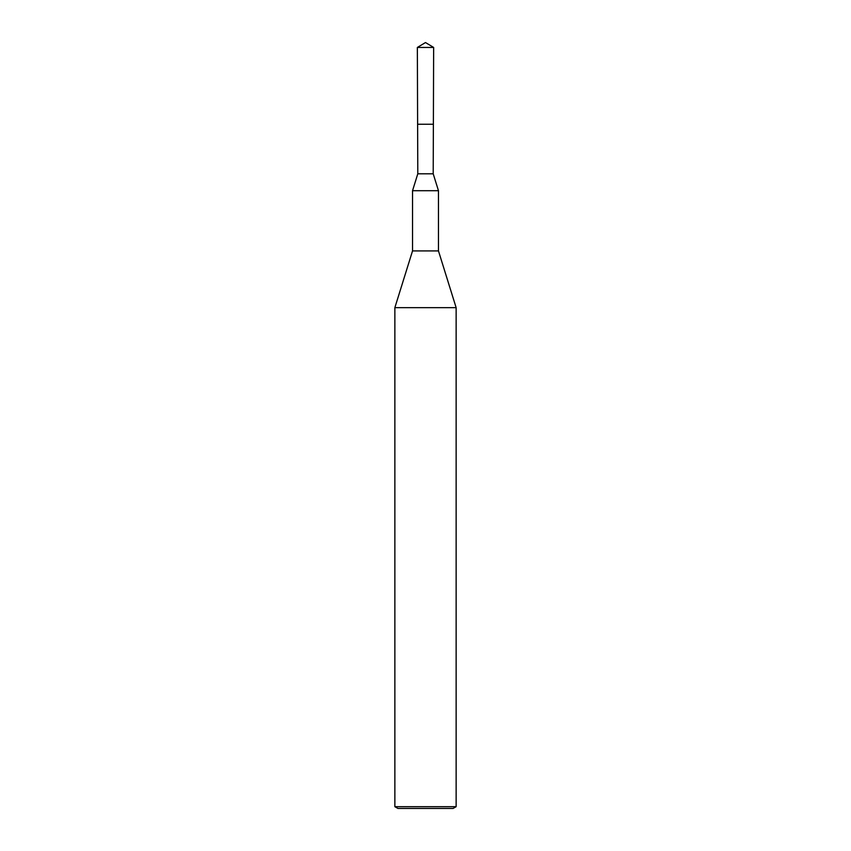 <?xml version="1.0" encoding="UTF-8"?>
<svg xmlns="http://www.w3.org/2000/svg" width="851" height="851" viewBox="0 0 851 851"><rect width="100%" height="100%" fill="white"/><g stroke="black" fill="none" stroke-linecap="round" stroke-linejoin="round"><path stroke-width="1.28" d="M433.648 47.443L433.202 173.795L417.798 173.795L417.618 124.246L433.382 124.246L417.618 124.246L417.352 47.443L425.5 42.55L433.648 47.443L417.352 47.443L417.618 124.246M394.864 307.647L456.136 307.647L438.467 250.917L438.467 190.709L412.533 190.709L412.533 250.917L394.864 307.647L394.864 806.684L456.136 806.684L456.136 307.647M412.533 250.917L438.467 250.917M417.798 173.795L412.533 190.709M394.864 806.684L397.928 808.45L453.072 808.45L456.136 806.684M433.202 173.795L438.467 190.709M425.5 42.55L417.352 47.443"/></g></svg>
